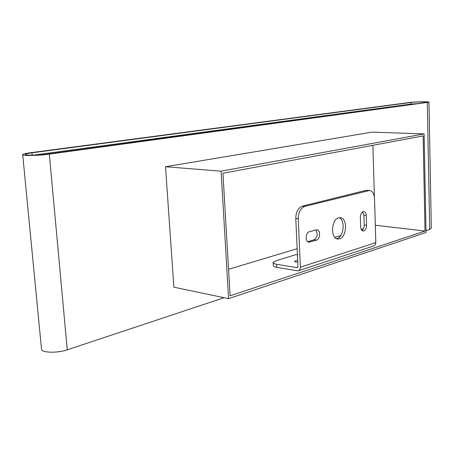 <?xml version="1.0" encoding="UTF-8"?>
<svg xmlns="http://www.w3.org/2000/svg" width="454" height="454" viewBox="0 0 454 454"><rect width="100%" height="100%" fill="white"/><g stroke="black" fill="none" stroke-linecap="round" stroke-linejoin="round"><path stroke-width="0.68" d="M49.327 154.133C38.721 155.648 21.996 155.96 22.7 154.644C22.95 154.037 25.572 153.395 30.566 152.714L409.678 102.468C414.837 101.73 429.569 101.503 428.973 102.19L49.327 154.133L67.26 349.818C57.244 353.348 41.076 352.82 41.507 349.024L22.706 154.701M47.852 154.025C38.874 155.302 24.76 155.563 25.35 154.451C25.555 153.94 27.768 153.395 31.979 152.822L411.018 102.479C415.376 101.849 427.861 101.662 427.35 102.241L47.852 154.025M431.3 228.214L429.694 229.395L425.994 230.621M224.094 297.705L67.26 349.818M33.443 155.143L411.052 104.08L418.963 103.54M221.092 171.181L228.583 298.647L426.028 232.476L424.11 133.919L221.092 171.181L165.511 166.737L173.876 287.183L228.583 298.647M222.942 173.235L230.11 295.838L425.012 231.046L423.145 135.933L222.942 173.235M424.11 133.919L372.115 132.137L165.511 166.737M228.555 269.313L297.143 248.696M334.797 237.374L340.71 235.598M361.214 229.435L363.376 228.788M425.012 231.046L375.316 225.229M374.408 197.132L372.887 145.297M338.701 217.824C331.187 219.31 330.268 238.639 337.68 239.02L339.467 238.866C346.958 237.113 347.719 218.016 340.296 217.693L338.701 217.824M336.499 238.673L337.061 238.543C343.882 236.977 345.517 220.025 339.064 217.738M363.796 230.967C365.566 230.133 366.497 228.231 366.577 225.258L366.276 215.599C366.106 213.193 365.3 211.825 363.858 211.507C361.724 211.78 360.561 213.698 360.374 217.267L360.686 227.011C360.856 229.366 361.645 230.711 363.047 231.035L363.796 230.967M361.912 230.456C363.404 229.383 364.165 227.556 364.199 224.98L363.898 215.338L362.621 211.814M297.745 262.077C295.741 262.072 294.669 261.827 294.521 261.356L295.401 260.766L297.665 260.386M297.415 254.842L296.002 254.62L275.811 260.834L273.138 262.582C273.166 263.309 274.312 263.865 276.565 264.262L297.188 267.69L297.955 266.787L295.792 218.493C295.94 211.944 298.119 207.824 302.324 206.139L304.776 206.4C300.576 208.091 298.397 212.222 298.244 218.788L295.792 218.493M373.869 245.898L375.191 244.91L375.821 242.947L374.539 198.744C374.192 193.835 372.552 191.072 369.618 190.453L304.776 206.4M276.565 264.262L276.713 267.315L297.33 270.805L298.766 270.612L299.935 269.432L300.389 267.19L298.244 218.788M307.67 241.687L314.1 239.791C317.539 237.102 318.067 233.816 315.689 229.928M368.461 190.549L366.072 190.339L302.324 206.139M366.072 190.339L369.618 190.453M316.529 240.121C320.297 239.269 320.711 229.945 316.983 229.741L309.339 231.727C305.502 232.533 305.043 241.965 308.822 242.209L316.529 240.121L314.1 239.791M276.713 267.315C274.46 266.912 273.319 266.345 273.285 265.613L273.138 262.679M429.694 229.395L427.316 102.604M32.2 155.16L31.979 152.822M411.052 104.08L411.018 102.479M364.199 224.98L366.577 225.258M375.821 242.629L300.389 267.19M297.711 267.519L297.188 267.69M363.898 215.338L366.276 215.599M307.92 241.868L309.776 242.13M431.3 228.283L428.973 102.19M373.948 245.869L298.516 270.715"/></g></svg>
